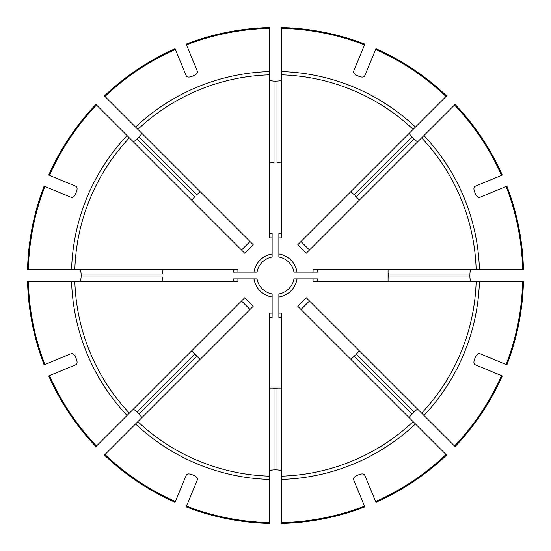 <?xml version="1.0" encoding="UTF-8"?>
<svg xmlns="http://www.w3.org/2000/svg" width="551" height="551" viewBox="0 0 551 551"><rect width="100%" height="100%" fill="white"/><g stroke="black" fill="none" stroke-linecap="round" stroke-linejoin="round"><path stroke-width="0.83" d="M74.84 269.487L237.922 269.487L237.922 272.118L257.014 272.118A18.789 18.789 0 0 1 272.118 257.014L272.118 237.922L269.487 237.922L269.487 28.356A247.22 247.22 0 0 0 186.479 44.865L197.382 71.196C197.905 72.649 196.865 74.054 194.255 75.425L191.472 76.575C188.669 77.457 186.934 77.195 186.272 75.804L175.37 49.466A247.22 247.22 0 0 0 104.993 96.494L253.178 244.678L244.678 253.178L96.494 104.993A247.22 247.22 0 0 0 49.466 175.37L75.804 186.272C77.195 186.927 77.45 188.662 76.575 191.472L75.425 194.255C74.061 196.859 72.656 197.905 71.196 197.382L44.121 186.169A248.026 248.026 0 0 0 27.55 269.487L74.84 269.487A200.75 200.75 0 0 1 129.361 137.86M522.644 269.487A247.22 247.22 0 0 0 506.135 186.479L506.879 186.169A248.026 248.026 0 0 1 523.45 269.487L313.078 269.487L313.078 272.118L317.541 272.118L317.541 269.487M470.402 269.487L469.858 273.999A194.365 194.365 0 0 1 469.858 277.001L470.402 281.513M506.135 364.521A247.22 247.22 0 0 0 522.644 281.513L523.45 281.513A248.026 248.026 0 0 1 506.879 364.831L479.804 353.618C478.344 353.095 476.939 354.141 475.575 356.745L474.425 359.527C473.55 362.338 473.805 364.073 475.196 364.728L501.534 375.63A247.22 247.22 0 0 1 454.506 446.007L306.322 297.822L297.822 306.322L413.14 421.639A200.75 200.75 0 0 1 281.513 476.16L281.513 313.078L278.882 313.078L278.882 293.986A18.789 18.789 0 0 0 293.986 278.882L313.078 278.882L313.078 281.513L476.16 281.513A200.75 200.75 0 0 1 421.639 413.14M162.924 269.487L162.765 273.999L81.142 273.999L80.598 269.487M76.575 359.527C77.457 362.331 77.195 364.066 75.804 364.728L49.466 375.63A247.22 247.22 0 0 0 96.494 446.007L244.678 297.822L253.178 306.322L104.421 455.078A248.026 248.026 0 0 0 175.06 502.278L186.272 475.196C186.927 473.805 188.662 473.55 191.472 474.425L194.255 475.575C196.859 476.939 197.905 478.344 197.382 479.804L186.479 506.135A247.22 247.22 0 0 0 269.487 522.644L269.487 313.078L272.118 313.078L272.118 293.986A18.789 18.789 0 0 1 257.014 278.882L237.922 278.882L237.922 281.513L28.356 281.513A247.22 247.22 0 0 0 44.865 364.521L71.196 353.618C72.649 353.095 74.054 354.135 75.425 356.745L76.575 359.527M501.534 175.37L502.278 175.06A248.026 248.026 0 0 0 455.078 104.421L454.506 104.993A247.22 247.22 0 0 1 501.534 175.37L475.196 186.272C473.805 186.934 473.543 188.669 474.425 191.472L475.575 194.255C476.946 196.865 478.351 197.905 479.804 197.382L506.135 186.479M454.506 104.993L306.322 253.178L297.822 244.678L446.579 95.922A248.026 248.026 0 0 0 375.94 48.722L375.63 49.466A247.22 247.22 0 0 1 446.007 96.494M200.151 191.645L196.845 194.717L139.134 137.006L141.931 133.432M388.076 281.513L388.076 269.487M364.521 506.135A247.22 247.22 0 0 1 281.513 522.644L281.513 523.45A248.026 248.026 0 0 0 364.831 506.879L353.618 479.804C353.095 478.351 354.135 476.946 356.745 475.575L359.527 474.425C362.331 473.543 364.066 473.805 364.728 475.196L375.63 501.534A247.22 247.22 0 0 0 446.007 454.506L413.14 421.639M281.513 522.644L281.513 476.16M70.521 353.9L67.739 355.051M28.356 281.513L27.55 281.513A248.026 248.026 0 0 0 44.121 364.831L44.865 364.521M281.513 233.459L278.882 233.459L278.882 237.922L281.513 237.922L281.513 27.55A248.026 248.026 0 0 1 364.831 44.121L353.618 71.196C353.095 72.656 354.141 74.061 356.745 75.425L359.527 76.575C362.338 77.45 364.073 77.195 364.728 75.804L375.63 49.466M353.9 70.521L355.051 67.739M501.534 375.63L502.278 375.94A248.026 248.026 0 0 1 455.078 446.579L454.506 446.007M437.005 428.499L434.877 426.371M191.645 350.849L197.251 356.655L194.717 354.155L137.006 411.866L133.432 409.069M194.345 353.749L194.717 354.155M197.251 356.655L200.151 359.355M141.931 417.568L139.134 413.994A194.365 194.365 0 0 1 137.006 411.866M269.487 388.076L281.513 388.076M281.513 470.402L277.001 469.858A194.365 194.365 0 0 1 273.999 469.858L269.487 470.402M273.558 388.221L277.442 388.221M475.878 185.99L478.661 184.84M269.487 28.356L269.487 27.55A248.026 248.026 0 0 0 186.169 44.121L186.479 44.865M175.37 49.466L175.06 48.722A248.026 248.026 0 0 0 104.421 95.922L104.993 96.494M185.99 75.122L184.84 72.339M75.122 185.99L72.339 184.84M56.119 281.513L53.11 281.513M237.922 272.118L233.459 272.118L233.459 269.487M241.517 250.023L250.023 241.517M269.487 233.459L272.118 233.459L272.118 237.922M300.977 241.517L309.483 250.023M272.118 313.078L272.118 317.541L269.487 317.541M250.023 309.483L241.517 300.977M233.459 281.513L233.459 278.882L237.922 278.882M356.655 353.749L359.355 350.849M354.155 356.283L355.216 355.216L353.749 356.655L354.155 356.283L411.866 413.994L409.069 417.568M350.849 359.355L353.749 356.655M417.568 409.069L413.994 411.866A194.365 194.365 0 0 1 411.866 413.994M446.007 454.506L446.579 455.078A248.026 248.026 0 0 1 375.94 502.278L375.63 501.534M313.078 278.882L317.541 278.882L317.541 281.513M309.483 300.977L300.977 309.483M281.513 317.541L278.882 317.541L278.882 313.078M388.221 277.442L388.221 273.558M162.779 277.442L162.924 281.513M353.749 194.345L350.849 191.645M356.283 196.845L355.216 195.784L356.655 197.251L356.283 196.845L413.994 139.134L417.568 141.931M359.355 200.151L356.655 197.251M269.487 80.598L273.999 81.142A194.365 194.365 0 0 1 277.001 81.142L281.513 80.598M194.345 197.251L191.645 200.151M196.845 194.717L197.251 194.345M175.37 501.534A247.22 247.22 0 0 1 104.993 454.506M80.598 281.513L81.142 277.001A194.365 194.365 0 0 1 81.142 273.999M522.644 281.513L476.16 281.513M297.03 272.118L293.986 272.118A18.789 18.789 0 0 0 278.882 257.014L278.882 253.97A21.799 21.799 0 0 1 297.03 272.118L313.078 272.118M273.558 162.779L269.487 162.924M281.513 162.924L277.001 162.765L277.001 81.142M409.069 133.432L411.866 137.006A194.365 194.365 0 0 1 413.994 139.134M281.513 28.356A247.22 247.22 0 0 1 364.521 44.865M75.122 365.01L72.339 366.16M269.487 497.89L269.487 494.881L269.487 497.89M195.949 483.261L197.1 480.479L195.949 483.261M365.01 475.878L366.16 478.661M480.479 353.9L483.261 355.051M365.01 75.122L366.16 72.339M28.356 269.487A247.22 247.22 0 0 1 44.865 186.479M269.487 522.644L269.487 523.45A248.026 248.026 0 0 1 186.169 506.879L186.479 506.135M49.466 175.37L48.722 175.06A248.026 248.026 0 0 1 95.922 104.421L96.494 104.993M133.432 141.931L137.006 139.134A194.365 194.365 0 0 1 139.134 137.006M96.494 446.007L95.922 446.579A248.026 248.026 0 0 1 48.722 375.94L49.466 375.63M277.442 162.779L277.001 162.765M278.882 253.97L278.882 237.922M162.779 273.558L162.765 273.999M423.946 135.56A204.008 204.008 0 0 1 479.418 269.487M196.845 356.283L139.134 413.994M277.001 388.235L277.001 469.858M253.97 272.118A21.799 21.799 0 0 1 272.118 253.97M137.86 129.361A200.75 200.75 0 0 1 269.487 74.84M297.03 278.882A21.799 21.799 0 0 1 278.882 297.03M388.235 273.999L469.858 273.999M388.235 277.001L469.858 277.001M273.999 388.235L273.999 469.858M281.513 71.582A204.008 204.008 0 0 1 415.44 127.054M281.513 74.84A200.75 200.75 0 0 1 413.14 129.361M421.639 137.86A200.75 200.75 0 0 1 476.16 269.487M135.56 127.054A204.008 204.008 0 0 1 269.487 71.582M71.582 269.487A204.008 204.008 0 0 1 127.054 135.56M127.054 415.44A204.008 204.008 0 0 1 71.582 281.513M129.361 413.14A200.75 200.75 0 0 1 74.84 281.513M269.487 479.418A204.008 204.008 0 0 1 135.56 423.946M269.487 476.16A200.75 200.75 0 0 1 137.86 421.639M415.44 423.946A204.008 204.008 0 0 1 281.513 479.418M479.418 281.513A204.008 204.008 0 0 1 423.946 415.44M272.118 297.03A21.799 21.799 0 0 1 253.97 278.882M273.999 162.765L273.999 81.142M354.155 194.717L411.866 137.006M356.283 354.155L413.994 411.866M194.717 196.845L137.006 139.134M162.765 277.001L81.142 277.001"/></g></svg>
